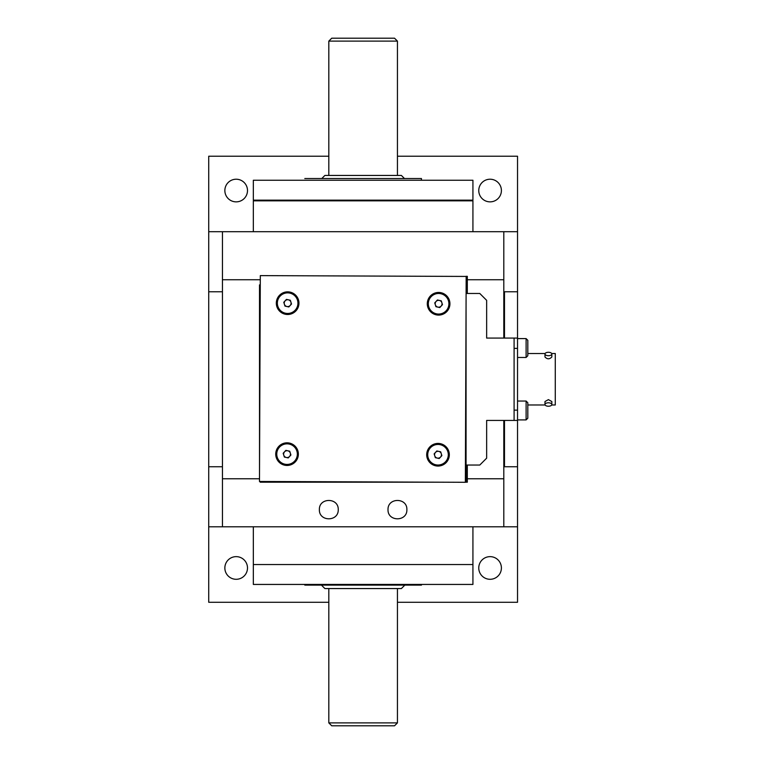 <?xml version="1.0" encoding="UTF-8"?>
<svg xmlns="http://www.w3.org/2000/svg" width="764" height="764" viewBox="0 0 764 764"><rect width="100%" height="100%" fill="white"/><g stroke="black" fill="none" stroke-linecap="round" stroke-linejoin="round"><path stroke-width="1.15" d="M260.199 279.748L222.448 279.748L260.199 279.748M397.442 602.28L517.534 602.28L517.534 526.797L222.448 526.797L222.448 478.761L259.493 478.761L222.448 478.761L222.448 231.712L503.801 231.712L503.801 279.748L466.155 279.748L503.801 279.748L503.801 291.762L504.488 291.762L504.488 338.08M503.801 526.797L503.801 478.761L466.059 478.761L503.801 478.761L503.801 466.747L517.534 466.747L517.534 526.797M283.415 454.026L284.313 452.04M253.333 231.712L253.333 200.837L472.926 200.837L472.926 231.712M472.926 526.797L472.926 584.441L253.333 584.441L253.333 564.539L472.926 564.539L253.333 564.539L253.333 526.797M503.801 231.712L517.534 231.712L517.534 291.762L503.801 291.762L503.801 338.08M504.488 420.429L504.488 466.747M503.801 420.429L503.801 466.747M253.333 200.149L472.926 200.149L472.926 180.247L253.333 180.247L253.333 200.149M404.471 178.537L401.387 175.443L324.872 175.443L321.787 178.537M397.442 41.113L394.52 38.2L331.738 38.2L328.816 41.113L397.442 41.113L397.442 175.443M404.815 585.119L401.387 588.557L324.872 588.557L321.443 585.119M397.442 588.557L397.442 722.887L328.816 722.887L328.816 588.557M397.442 722.887L394.52 725.8L331.738 725.8L328.816 722.887M304.798 585.119L421.461 585.119L421.461 584.441M421.461 180.247L421.461 178.537L304.798 178.537M328.816 602.28L208.725 602.28L208.725 156.228L328.816 156.228M397.442 156.228L517.534 156.228L517.534 231.712M501.404 567.967A11.326 11.326 0 0 1 490.077 579.293A11.326 11.326 0 0 1 478.761 567.967A11.326 11.326 0 0 1 490.077 556.641A11.326 11.326 0 0 1 501.404 567.967M247.498 567.967A11.326 11.326 0 0 1 236.181 579.293A11.326 11.326 0 0 1 224.855 567.967A11.326 11.326 0 0 1 236.181 556.641A11.326 11.326 0 0 1 247.498 567.967M406.878 509.636C407.336 521.812 387.634 521.908 388.007 509.645C387.625 497.383 407.336 497.44 406.878 509.636M338.251 509.636C338.624 521.898 318.913 521.812 319.381 509.645C318.903 497.479 338.614 497.345 338.251 509.636M222.448 526.797L208.725 526.797M208.725 466.747L222.448 466.747M517.534 466.747L517.534 420.429L486.649 420.429L486.649 458.171L479.792 465.037L466.059 465.037M514.096 420.429L514.096 338.08L517.534 338.08L517.534 291.762M222.448 291.762L208.725 291.762M208.725 231.712L222.448 231.712M247.498 190.542A11.326 11.326 0 0 1 230.518 200.349A11.326 11.326 0 0 1 230.518 180.734A11.326 11.326 0 0 1 247.498 190.542M501.404 190.542A11.326 11.326 0 0 1 484.424 200.349A11.326 11.326 0 0 1 484.424 180.734A11.326 11.326 0 0 1 501.404 190.542M544.98 353.999A3.428 1.719 0 0 0 548.409 355.709A3.428 1.719 0 0 0 551.837 353.999A3.428 1.719 0 0 0 548.409 352.28A3.428 1.719 0 0 0 544.98 353.999L544.98 356.969C547.263 359.395 549.555 359.395 551.837 356.969L551.837 353.999M517.534 338.08L517.534 420.429M517.534 348.374L514.096 348.374L514.096 410.134L517.534 410.134M544.98 404.509A3.428 1.719 180 0 0 548.409 406.228A3.428 1.719 180 0 0 551.837 404.509A3.428 1.719 180 0 0 548.409 402.8A3.428 1.719 180 0 0 544.98 404.509L544.98 401.539L548.409 399.629L551.837 401.539L551.837 404.509M551.704 353.522L555.275 353.522L555.275 404.987L551.704 404.987M527.819 340.314L527.819 355.747L526.109 357.466L526.109 338.595L527.819 340.314L526.109 338.595L517.534 338.595M527.819 343.084L527.819 350.504M527.819 412.952L527.819 402.762L527.819 418.194L526.109 419.913L526.109 401.043L527.819 402.762M466.174 276.434L465.352 482.294L259.483 481.473L260.304 275.613L466.174 276.434M286.997 465.457A11.326 11.326 0 0 0 296.871 448.516A11.326 11.326 0 0 0 277.265 448.439A11.326 11.326 0 0 0 286.997 465.457M287.598 314.491A11.326 11.326 0 0 0 297.473 297.549A11.326 11.326 0 0 0 277.857 297.473A11.326 11.326 0 0 0 287.598 314.491M437.963 466.059A11.326 11.326 0 0 0 447.838 449.117A11.326 11.326 0 0 0 428.232 449.041A11.326 11.326 0 0 0 437.963 466.059M438.565 315.093A11.326 11.326 0 0 0 448.439 298.151A11.326 11.326 0 0 0 428.833 298.065A11.326 11.326 0 0 0 438.565 315.093M466.059 276.434L438.67 276.32M260.304 276.32L260.199 303.413M260.199 481.482L260.199 482.189L438.259 482.189M465.352 482.189L466.059 482.189L466.059 303.824M437.868 307.118A3.428 3.428 0 0 0 441.888 302.745A3.428 3.428 0 0 0 436.091 301.446A3.428 3.428 0 0 0 437.868 307.118M436.359 313.813A10.295 10.295 0 0 0 448.439 300.701A10.295 10.295 0 0 0 431.039 296.795A10.295 10.295 0 0 0 436.359 313.813M435.929 306.689L439.797 307.548L442.48 304.635L441.296 300.854L437.428 299.985L434.745 302.907L435.929 306.689M284.791 464.178A10.295 10.295 0 0 0 296.871 451.066A10.295 10.295 0 0 0 279.471 447.169A10.295 10.295 0 0 0 284.791 464.178M288.229 457.922L290.912 455L289.728 451.218L285.86 450.359L283.177 453.272L284.361 457.053L288.229 457.922M286.29 457.483A3.428 3.428 0 0 0 290.32 453.109A3.428 3.428 0 0 0 284.523 451.81A3.428 3.428 0 0 0 286.29 457.483M286.892 306.517A3.428 3.428 0 0 0 290.922 302.143A3.428 3.428 0 0 0 285.125 300.844A3.428 3.428 0 0 0 286.892 306.517M285.392 313.211A10.295 10.295 0 0 0 297.473 300.099A10.295 10.295 0 0 0 280.073 296.193A10.295 10.295 0 0 0 285.392 313.211M284.962 306.087L288.83 306.947L291.514 304.034L290.33 300.252L286.462 299.383L283.778 302.305L284.962 306.087M435.767 464.779A10.295 10.295 0 0 0 447.838 451.667A10.295 10.295 0 0 0 430.438 447.771A10.295 10.295 0 0 0 435.767 464.779M434.143 453.873L435.327 457.655L439.195 458.524L441.878 455.602L440.694 451.82L436.827 450.961L434.143 453.873M435.49 452.412A3.428 3.428 0 0 0 437.266 458.085A3.428 3.428 0 0 0 441.286 453.711A3.428 3.428 0 0 0 435.49 452.412M514.096 338.08L486.649 338.08L486.649 300.338L479.792 293.481L466.107 293.481M259.512 473.613L259.512 284.896L260.199 284.896M466.059 276.32L467.32 276.32L467.32 293.481M467.32 465.037L467.32 482.189L466.059 482.189M503.801 305.485L504.488 305.485M503.801 453.023L504.488 453.023M259.512 291.762L260.199 291.762M466.135 285.946L466.135 293.481M466.135 465.037L466.135 482.189M328.816 41.113L328.816 175.443M421.461 200.149L421.461 200.837M527.819 404.987L545.114 404.987M527.819 353.522L545.114 353.522M517.534 357.466L526.109 357.466M517.534 419.913L526.109 419.913M517.534 401.043L526.109 401.043"/></g></svg>
